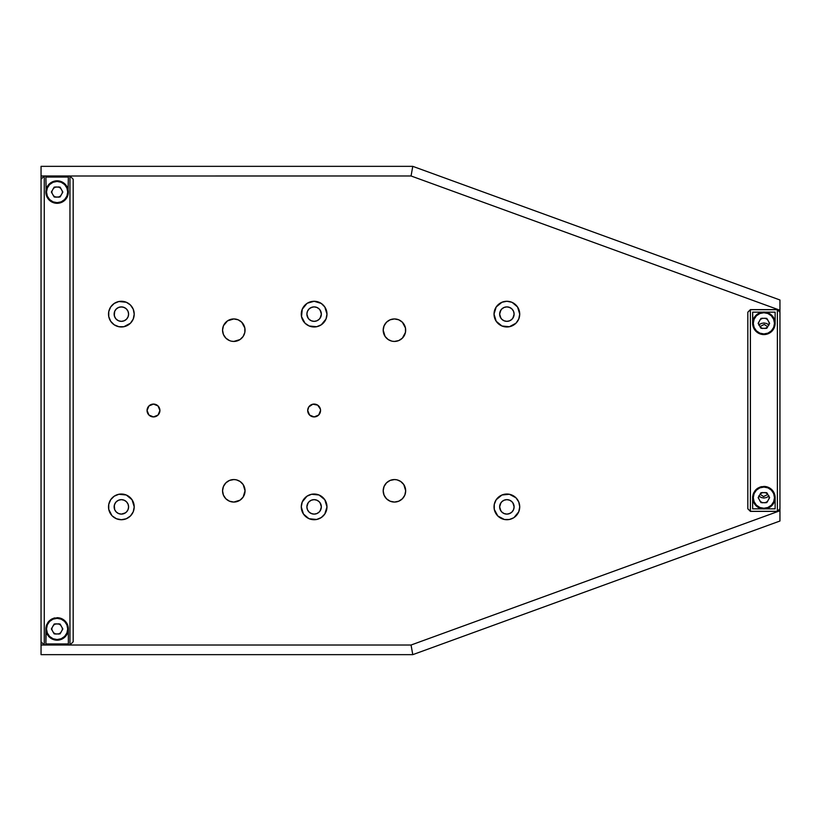 <?xml version="1.0" encoding="UTF-8"?>
<svg xmlns="http://www.w3.org/2000/svg" width="821" height="821" viewBox="0 0 821 821"><rect width="100%" height="100%" fill="white"/><g stroke="black" fill="none" stroke-linecap="round" stroke-linejoin="round"><path stroke-width="1.23" d="M159.921 410.5L158.032 405.954L153.496 404.076L148.95 405.954L147.062 410.5L148.95 415.046L153.496 416.924L158.032 415.046L159.921 410.5A6.424 6.424 0 0 1 153.496 416.924A6.424 6.424 0 0 1 147.062 410.5A6.424 6.424 0 0 1 153.496 404.076A6.424 6.424 0 0 1 159.921 410.5L159.91 410.716M320.426 409.248L317.696 405.153L312.873 404.199L308.778 406.929L307.701 410.5L309.579 415.046L314.125 416.924L318.661 415.046L320.549 410.5A6.424 6.424 0 0 1 314.125 416.924A6.424 6.424 0 0 1 307.701 410.5A6.424 6.424 0 0 1 314.125 404.076A6.424 6.424 0 0 1 320.549 410.5L320.457 409.453M405.677 330.186A11.248 11.248 0 0 1 394.439 341.433A11.248 11.248 0 0 1 383.191 330.186A11.248 11.248 0 0 1 394.439 318.938A11.248 11.248 0 0 1 405.677 330.186L405.461 327.99L405.461 332.382L402.393 338.139L398.739 340.571L394.439 341.433L396.635 341.218M245.048 330.186A11.248 11.248 0 0 1 233.811 341.433A11.248 11.248 0 0 1 222.563 330.186A11.248 11.248 0 0 1 233.811 318.938A11.248 11.248 0 0 1 245.048 330.186L244.832 327.99L244.832 332.382L243.16 336.436L240.05 339.535L233.811 341.433L235.996 341.218M235.996 501.847L233.811 502.062L240.05 500.163L243.16 497.064L245.048 490.814A11.248 11.248 0 0 1 233.811 502.062A11.248 11.248 0 0 1 222.563 490.814A11.248 11.248 0 0 1 233.811 479.567A11.248 11.248 0 0 1 245.048 490.814L243.16 484.564L240.05 481.465L236.571 479.916M396.635 501.847L394.439 502.062L398.739 501.2L402.393 498.768L404.825 495.114L405.677 490.814A11.248 11.248 0 0 1 394.439 502.062A11.248 11.248 0 0 1 383.191 490.814A11.248 11.248 0 0 1 394.439 479.567A11.248 11.248 0 0 1 405.677 490.814L403.788 484.564L400.679 481.465L397.2 479.916M320.128 310.102L321.35 314.125A7.225 7.225 0 0 1 314.125 321.35A7.225 7.225 0 0 1 306.89 314.125L307.444 316.885L309.014 319.236L311.354 320.795L314.125 321.35L316.885 320.795L319.236 319.236L320.795 316.885L321.35 314.125L320.795 311.354L319.236 309.014L316.885 307.444L314.125 306.89L311.354 307.444L309.014 309.014L307.444 311.354L306.89 314.125A7.225 7.225 0 0 1 314.125 306.89A7.225 7.225 0 0 1 321.35 314.125L320.128 318.138M306.982 303.442L302.251 309.209L301.523 316.629L305.032 323.207L309.209 325.999L316.629 326.727L321.257 324.808L325.999 319.041L326.974 314.125A12.849 12.849 0 0 1 314.125 326.974A12.849 12.849 0 0 1 301.276 314.125A12.849 12.849 0 0 1 314.125 301.276A12.849 12.849 0 0 1 326.974 314.125L324.808 306.982L321.257 303.442L314.125 301.276L307.341 303.206M320.128 502.863L321.35 506.875A7.225 7.225 0 0 1 314.125 514.11A7.225 7.225 0 0 1 306.89 506.875L307.444 509.646L309.014 511.986L311.354 513.556L314.125 514.11L316.885 513.556L319.236 511.986L320.795 509.646L321.35 506.875L320.795 504.115L319.236 501.764L316.885 500.205L314.125 499.65L311.354 500.205L309.014 501.764L307.444 504.115L306.89 506.875A7.225 7.225 0 0 1 314.125 499.65A7.225 7.225 0 0 1 321.35 506.875L320.128 510.898M309.209 518.749L316.629 519.477L321.257 517.558L324.808 514.018L326.974 506.875A12.849 12.849 0 0 1 314.125 519.724A12.849 12.849 0 0 1 301.276 506.875A12.849 12.849 0 0 1 314.125 494.026A12.849 12.849 0 0 1 326.974 506.875L324.808 499.743L319.041 495.001L311.611 494.273L306.982 496.192L302.251 501.959L301.276 506.875L303.442 514.018L308.819 518.585M128.589 506.875A7.225 7.225 0 0 1 121.364 514.11A7.225 7.225 0 0 1 114.14 506.875L114.683 509.646L116.254 511.986L118.604 513.556L121.364 514.11L124.135 513.556L126.475 511.986L128.045 509.646L128.589 506.875L128.045 504.115L126.475 501.764L124.135 500.205L121.364 499.65L118.604 500.205L116.254 501.764L114.683 504.115L114.14 506.875A7.225 7.225 0 0 1 121.364 499.65A7.225 7.225 0 0 1 128.589 506.875M123.868 519.477L121.364 519.724L126.28 518.749L130.457 515.968L133.238 511.791L134.213 506.875A12.849 12.849 0 0 1 121.364 519.724A12.849 12.849 0 0 1 108.516 506.875A12.849 12.849 0 0 1 121.364 494.026A12.849 12.849 0 0 1 134.213 506.875L132.048 499.743L126.28 495.001L118.86 494.273L114.222 496.192L110.681 499.743L112.282 497.793M128.589 314.125A7.225 7.225 0 0 1 121.364 321.35A7.225 7.225 0 0 1 114.14 314.125L114.683 316.885L116.254 319.236L118.604 320.795L121.364 321.35L124.135 320.795L126.475 319.236L128.045 316.885L128.589 314.125L128.045 311.354L126.475 309.014L124.135 307.444L121.364 306.89L118.604 307.444L116.254 309.014L114.683 311.354L114.14 314.125A7.225 7.225 0 0 1 121.364 306.89A7.225 7.225 0 0 1 128.589 314.125M109.491 319.041L108.762 316.629L110.681 321.257L114.222 324.808L118.86 326.727L123.868 326.727L130.457 323.207L133.238 319.041L134.213 314.125A12.849 12.849 0 0 1 121.364 326.974A12.849 12.849 0 0 1 108.516 314.125A12.849 12.849 0 0 1 121.364 301.276A12.849 12.849 0 0 1 134.213 314.125L133.238 309.209L130.457 305.032L126.28 302.251L118.86 301.523L121.364 301.276M512.889 502.863L514.11 506.875A7.225 7.225 0 0 1 506.875 514.11A7.225 7.225 0 0 1 499.65 506.875L500.205 509.646L501.764 511.986L504.115 513.556L506.875 514.11L509.646 513.556L511.986 511.986L513.556 509.646L514.11 506.875L513.556 504.115L511.986 501.764L509.646 500.205L506.875 499.65L504.115 500.205L501.764 501.764L500.205 504.115L499.65 506.875A7.225 7.225 0 0 1 506.875 499.65A7.225 7.225 0 0 1 514.11 506.875L513.556 509.646M514.018 517.558L518.749 511.791L519.724 506.875A12.849 12.849 0 0 1 506.875 519.724A12.849 12.849 0 0 1 494.026 506.875A12.849 12.849 0 0 1 506.875 494.026A12.849 12.849 0 0 1 519.724 506.875L518.749 501.959L515.968 497.793L509.389 494.273L501.959 495.001L496.192 499.743L494.273 504.371L494.273 509.389L497.793 515.968L504.371 519.477L509.389 519.477L513.659 517.794M513.556 311.354L514.11 314.125A7.225 7.225 0 0 1 506.875 321.35A7.225 7.225 0 0 1 499.65 314.125L500.205 316.885L501.764 319.236L504.115 320.795L506.875 321.35L509.646 320.795L511.986 319.236L513.556 316.885L514.11 314.125L513.556 311.354L511.986 309.014L509.646 307.444L506.875 306.89L504.115 307.444L501.764 309.014L500.205 311.354L499.65 314.125A7.225 7.225 0 0 1 506.875 306.89A7.225 7.225 0 0 1 514.11 314.125L512.889 318.138M511.791 302.251L506.875 301.276L501.959 302.251L496.192 306.982L494.026 314.125L496.192 321.257L501.959 325.999L509.389 326.727L515.968 323.207L518.749 319.041L519.724 314.125A12.849 12.849 0 0 1 506.875 326.974A12.849 12.849 0 0 1 494.026 314.125A12.849 12.849 0 0 1 506.875 301.276A12.849 12.849 0 0 1 519.724 314.125L517.558 306.982L512.181 302.415M779.95 521.017L412.768 654.655L411.064 645.019L779.95 510.754L779.95 521.017L779.95 510.754L411.064 645.019L412.768 654.655L41.05 654.655L41.05 645.019L44.262 645.019L41.05 645.019L41.05 641.806L41.05 654.655L412.768 654.655L779.95 521.017M69.959 645.019L411.064 645.019L69.959 645.019L69.959 176.002L411.064 175.981L412.768 166.345L779.95 299.983L779.95 310.246L411.064 175.981L779.95 310.246L779.95 312.196L777.384 309.62L779.95 312.196L779.95 299.983L412.768 166.345L41.05 166.345L41.05 175.981L44.262 175.981L41.05 175.981L41.05 179.194L41.05 166.345L412.768 166.345L411.064 175.981L44.262 176.002L44.262 644.998L69.959 644.998L73.172 641.786L73.172 179.214L73.172 641.786L69.959 644.998L73.172 641.806L69.959 645.019L69.959 176.002L44.262 176.002L41.05 179.214L41.05 641.786L44.262 644.998L44.262 176.002L41.05 179.214L41.05 641.786L44.262 644.998L69.959 644.998L44.262 645.019L69.959 645.019M495.001 309.209L495.35 308.45M504.371 301.523L505.131 301.389M505.131 519.611L504.371 519.477M495.35 512.55L495.001 511.791M109.491 511.791L108.762 509.389L111.882 515.547M325.999 511.791L325.65 512.55M316.629 519.477L315.869 519.611M315.869 301.389L316.629 301.523M325.65 308.45L325.999 309.209M392.243 319.153L394.439 318.938L390.129 319.8L386.486 322.232L384.054 325.886L383.191 330.186L385.09 336.436L388.189 339.535L391.668 341.084M231.614 341.218L233.811 341.433M231.614 319.153L233.811 318.938L227.561 320.837L223.538 325.609M222.778 493.011L222.563 490.814L223.415 495.114L225.857 498.768L229.5 501.2L233.811 502.062M231.614 479.782L233.811 479.567L229.5 480.429L225.857 482.861L223.415 486.514L222.563 490.814M383.407 493.011L383.191 490.814L384.054 495.114L386.486 498.768L390.129 501.2L394.439 502.062M392.243 479.782L394.439 479.567L390.129 480.429L386.486 482.861L384.054 486.514L383.191 490.814M311.354 320.795L309.907 319.995M308.111 318.138L306.89 314.125L307.444 311.354M308.111 310.102L309.014 309.014M310.102 308.111L313.058 306.972M316.885 307.444L318.138 308.111M318.138 512.889L316.885 513.556M312.709 513.967L310.102 512.889M309.014 511.986L308.111 510.898M307.444 509.646L306.89 506.875L308.111 502.863M310.102 500.872L311.354 500.205M125.377 512.889L121.364 514.11M118.604 513.556L116.254 511.986M114.683 509.646L114.273 505.469L115.351 502.863M116.254 501.764L117.352 500.872M119.958 499.784L121.364 499.65M124.135 500.205L125.377 500.872M125.377 320.128L124.135 320.795M117.352 320.128L116.254 319.236M115.351 318.138L114.273 315.531L114.683 311.354M116.254 309.014L118.604 307.444M119.958 307.033L122.77 307.033L125.377 308.111M512.889 510.898L511.986 511.986M510.898 512.889L507.942 514.028M504.115 513.556L502.863 512.889M500.872 510.898L499.65 506.875L500.872 502.863M509.646 500.205L511.093 501.005M510.898 320.128L509.646 320.795M500.872 318.138L499.65 314.125L500.872 310.102M502.863 308.111L504.115 307.444M508.291 307.033L510.898 308.111M511.986 309.014L512.889 310.102M779.95 508.804L779.95 510.754L779.95 508.804L777.384 511.38L779.95 508.804M392.243 341.218L394.439 341.433M405.461 327.99L402.393 322.232L398.739 319.8L394.439 318.938M223.415 325.886L222.563 330.186L223.415 334.486L225.857 338.139L229.5 340.571M244.832 327.99L241.754 322.232L238.111 319.8L233.811 318.938M235.996 479.782L233.811 479.567M396.635 479.782L394.439 479.567M769 325.075L766.65 323.505L763.889 322.961L761.118 323.505L758.778 325.075M758.778 495.925L761.118 497.495L763.889 498.039L766.65 497.495L769 495.925M110.681 499.743L108.762 504.371L108.762 509.389M112.282 515.968L116.449 518.749L121.364 519.724M118.86 301.523L114.222 303.442L110.681 306.982L108.762 311.611L108.762 316.629M774.798 494.94L775.127 497.659A11.248 11.248 0 0 1 763.889 508.907A11.248 11.248 0 0 1 752.641 497.659L752.641 508.835L762.637 508.835L752.641 508.835L752.641 497.659L753.114 494.447L754.807 491.03L758.296 487.91L763.889 486.422L769.472 487.9L772.961 491.02L774.655 494.427L775.127 497.659L775.127 508.835L775.127 497.659L774.49 497.659A10.601 10.601 0 0 1 763.889 508.261A10.601 10.601 0 0 1 753.288 497.659L752.641 497.659L752.97 494.95M774.798 326.06L775.127 323.341L774.655 326.584L772.951 329.991L769.441 333.11L763.817 334.578L758.245 333.059L754.776 329.929L753.114 326.542L752.641 323.341L752.641 312.165L762.637 312.165L752.641 312.165L752.97 326.04M775.127 312.165L765.141 312.165L775.127 312.165L775.127 323.341L775.127 312.165M755.525 330.853L756.069 331.417M756.808 332.074L757.957 332.885M758.696 333.316L760.359 334.014M768.138 333.747L764.002 334.578M768.189 333.726L771.463 331.643L773.987 328.287L775.127 323.341L774.49 323.341A10.601 10.601 0 0 1 763.889 333.942A10.601 10.601 0 0 1 753.288 323.341L752.641 323.341A11.248 11.248 0 0 1 763.889 312.093A11.248 11.248 0 0 1 775.127 323.341A11.248 11.248 0 0 1 763.889 334.578A11.248 11.248 0 0 1 752.641 323.341L753.288 323.341A10.601 10.601 0 0 1 763.889 312.739A10.601 10.601 0 0 1 774.49 323.341L775.127 323.341A11.248 11.248 0 0 0 763.889 312.093A11.248 11.248 0 0 0 752.641 323.341L753.76 328.226L756.254 331.592A11.248 11.248 0 0 0 775.127 323.341M769.77 332.916L770.919 332.115M771.678 331.448L772.253 330.842M747.828 312.247L747.828 508.753L750.394 511.329L750.394 309.671L747.828 312.247L747.828 508.753L750.394 511.329L777.384 511.329L777.384 309.671L750.394 309.671L750.394 511.329L777.384 511.329L779.95 508.753L779.95 312.247L777.384 309.671L777.384 511.329L779.95 508.753L779.95 312.247L777.384 309.671L750.394 309.671L747.828 312.247M775.127 508.835L765.141 508.835L775.127 508.835M755.525 490.147L756.09 489.562M756.839 488.906L757.978 488.095M767.358 486.966L769.031 487.664M769.79 488.095L770.929 488.895M771.689 489.562L772.253 490.147M774.952 499.64A11.248 11.248 0 0 1 752.641 497.659L753.781 492.744L756.285 489.378L759.517 487.305L763.889 486.422L766.886 486.822L771.483 489.367L773.987 492.723L775.127 497.659A11.248 11.248 0 0 0 763.899 486.422M763.817 334.578L760.821 334.157L756.254 331.592M777.384 309.62L750.394 309.62L747.828 312.196L750.394 309.62L777.384 309.62M764.926 318.148L767.635 319.595M769.082 322.304L769.082 324.377M767.635 327.086L764.926 328.544M762.853 328.544L760.143 327.086M758.686 324.377L758.686 322.304M760.143 319.595L762.853 318.148M747.828 508.804L750.394 511.38L777.384 511.38L750.394 511.38L747.828 508.804M764.926 492.456L767.635 493.914M769.082 496.623L769.082 498.696M767.635 501.405L764.926 502.852M762.853 502.852L760.143 501.405M758.686 498.696L758.686 496.623M760.143 493.914L762.853 492.456M775.127 497.659L774.49 497.659L773.68 501.723L771.381 505.161L767.943 507.46L763.889 508.261L759.825 507.46L756.387 505.161L754.089 501.723L753.288 497.659A10.601 10.601 0 0 1 763.889 487.058A10.601 10.601 0 0 1 774.49 497.659L773.68 493.606L771.381 490.168L767.943 487.869L763.889 487.058L759.825 487.869L756.387 490.168L754.089 493.606L753.288 497.659L752.641 497.659A11.248 11.248 0 0 1 752.765 496.017M753.114 494.447A11.248 11.248 0 0 1 753.822 492.651M754.807 491.04A11.248 11.248 0 0 1 758.286 487.91M760.143 487.058A11.248 11.248 0 0 1 761.857 486.607M769.636 497.659L766.763 492.682L769.636 497.659L766.763 502.647L761.016 502.647L758.142 497.659L761.016 492.682L766.763 492.682L761.016 492.682L758.142 497.659L761.016 492.682L766.763 492.682L769.636 497.659M758.142 497.659L761.016 502.647L758.142 497.659M761.016 328.318L766.763 328.318L761.016 328.318L758.142 323.341L761.016 318.353L758.142 323.341L761.016 318.353L766.763 318.353L769.636 323.341L766.763 328.318L769.636 323.341L766.763 328.318L761.016 328.318L758.142 323.341L761.016 328.318M753.288 323.341L754.089 327.394L756.387 330.832L759.825 333.131L763.889 333.942L767.943 333.131L771.381 330.832L773.68 327.394L774.49 323.341L773.68 319.277L771.381 315.839L767.943 313.54L763.889 312.739L759.825 313.54L756.387 315.839L754.089 319.277L753.288 323.341M68.061 626.361L68.359 628.948A11.248 11.248 0 0 1 57.111 640.185A11.248 11.248 0 0 1 45.873 628.948L45.873 643.941L68.359 643.941L45.873 643.941L46.274 625.971L47.69 622.821L50.779 619.65L57.111 617.7L60.795 618.326L63.463 619.66L66.552 622.831L68.359 628.948L68.359 643.941L68.359 628.948L67.712 628.948A10.601 10.601 0 0 1 57.111 639.549A10.601 10.601 0 0 1 46.51 628.948L45.873 628.948L46.171 626.361M68.061 194.639L68.359 177.059L45.873 177.059L46.171 194.639M46.428 195.552L47.895 198.497M49.075 199.914L49.978 200.745M56.69 203.29L50.881 201.412M54.494 202.992L55.058 203.105M64.356 200.663L65.167 199.893M66.46 198.302L67.496 196.363M67.507 196.352L67.804 195.552M50.83 201.381L47.7 198.21L46.274 195.029L45.873 177.059L68.359 177.059L67.958 195.018L66.552 198.169L63.474 201.33L57.183 203.3L52.041 202.089L47.7 198.21L45.873 192.052A11.248 11.248 0 0 0 57.111 203.3A11.248 11.248 0 0 0 68.359 192.052L67.958 195.018L65.29 199.78L62.273 202.048L57.183 203.3A11.248 11.248 0 0 1 55.243 203.146M46.428 625.448L47.916 622.472M49.065 621.097L49.917 620.307M54.525 617.997L55.028 617.895A11.248 11.248 0 0 0 53.437 618.316L59.071 617.874L63.463 619.66L66.552 622.831L68.359 628.948A11.248 11.248 0 0 1 57.111 640.185A11.248 11.248 0 0 1 45.873 628.948L47.69 622.821L50.779 619.65L53.437 618.316M64.305 620.296L65.177 621.107M66.46 622.698L67.496 624.637M67.507 624.648L67.804 625.448M73.172 179.214L69.959 176.002L44.262 175.981L41.05 179.194L44.262 175.981L69.959 175.981L73.172 179.214M41.05 641.806L44.262 645.019L41.05 641.806M58.147 623.744L60.857 625.192M62.314 627.911L62.314 629.984M60.857 632.693L58.147 634.14M56.074 634.14L53.365 632.693M51.918 629.984L51.918 627.911M53.365 625.192L56.074 623.744M58.147 186.86L60.857 188.307M62.314 191.016L62.314 193.089M60.857 195.809L58.147 197.256M56.074 197.256L53.365 195.809M51.918 193.089L51.918 191.016M53.365 188.307L56.074 186.86M57.111 617.7A11.248 11.248 0 0 1 68.359 628.948L67.712 628.948L66.912 633.001L64.613 636.439L61.175 638.738L57.111 639.549L53.057 638.738L49.619 636.439L47.32 633.001L46.51 628.948A10.601 10.601 0 0 1 57.111 618.346A10.601 10.601 0 0 1 67.712 628.948L66.912 624.884L64.613 621.446L61.175 619.147L57.111 618.346L53.057 619.147L49.619 621.446L47.32 624.884L46.51 628.948L45.873 628.948A11.248 11.248 0 0 1 45.976 627.408M46.263 625.971A11.248 11.248 0 0 1 46.869 624.319M47.68 622.821A11.248 11.248 0 0 1 49.096 621.066M50.779 619.66A11.248 11.248 0 0 1 52.267 618.798M62.858 628.948L59.984 623.97L62.858 628.948L59.984 633.925L54.237 633.925L51.364 628.948L54.237 623.97L51.364 628.948L54.237 623.97L59.984 623.97L62.858 628.948M51.364 628.948L54.237 633.925L51.364 628.948M53.488 202.695A11.248 11.248 0 0 1 45.873 192.052L46.51 192.052A10.601 10.601 0 0 1 57.111 181.451A10.601 10.601 0 0 1 67.712 192.052L68.359 192.052L67.712 192.052A10.601 10.601 0 0 1 57.111 202.654A10.601 10.601 0 0 1 46.51 192.052L45.873 192.052A11.248 11.248 0 0 1 57.111 180.815A11.248 11.248 0 0 1 62.293 202.038M62.263 202.048A11.248 11.248 0 0 1 60.846 202.664M60.826 202.664A11.248 11.248 0 0 1 57.193 203.3M55.233 203.146A11.248 11.248 0 0 1 53.519 202.705M68.359 192.052A11.248 11.248 0 0 0 57.111 180.815A11.248 11.248 0 0 0 45.873 192.052M59.984 197.03L62.858 192.052L59.984 197.03L54.237 197.03L51.364 192.052L54.237 187.075L51.364 192.052L54.237 187.075L59.984 187.075L62.858 192.052L59.984 197.03M46.51 192.052L47.32 196.116L49.619 199.554L53.057 201.853L57.111 202.654L61.175 201.853L64.613 199.554L66.912 196.116L67.712 192.052L66.912 187.999L64.613 184.561L61.175 182.262L57.111 181.451L53.057 182.262L49.619 184.561L47.32 187.999L46.51 192.052M51.364 192.052L54.237 197.03L51.364 192.052M764.207 324.439L767.686 326.717L764.207 324.439L760 326.573L764.207 324.439M763.571 496.561L760.092 494.283L763.571 496.561L767.768 494.427L763.571 496.561"/></g></svg>
